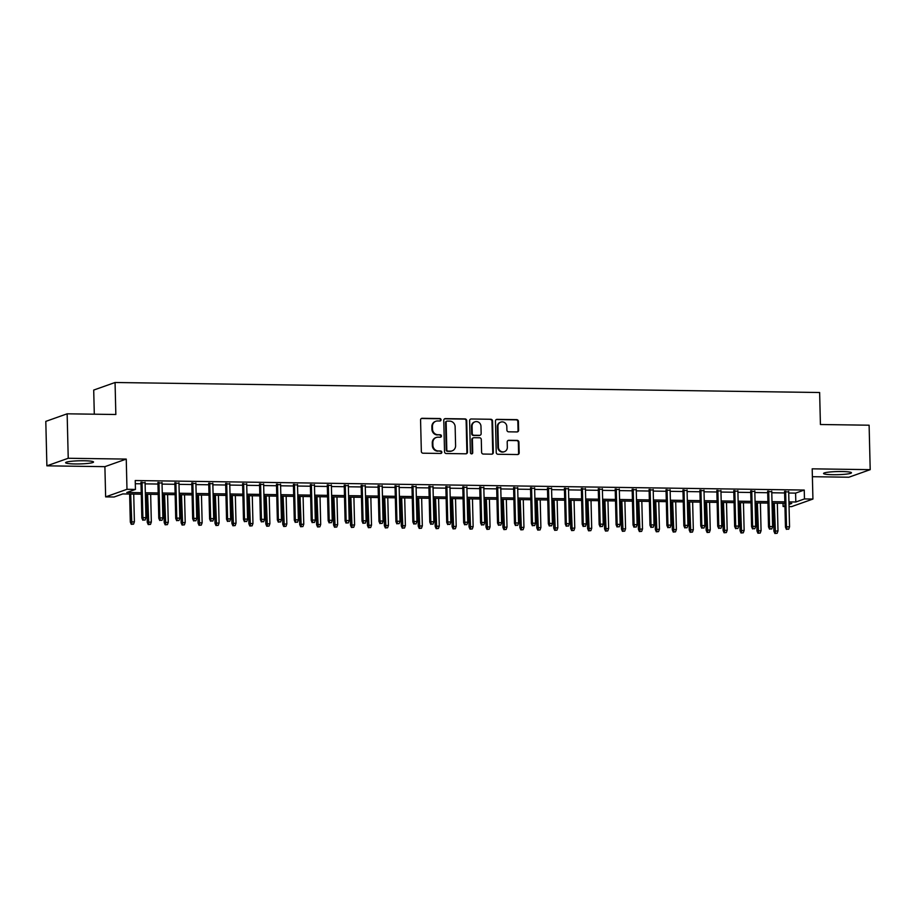 <?xml version="1.0" encoding="UTF-8"?>
<svg xmlns="http://www.w3.org/2000/svg" width="916" height="916" viewBox="0 0 916 916"><rect width="100%" height="100%" fill="white"/><g stroke="black" fill="none" stroke-linecap="round" stroke-linejoin="round"><path stroke-width="1.37" d="M441.054 419.78A1.225 1.156 70.5 0 0 439.852 418.543L422.196 418.291A1.752 1.649 70.5 0 0 420.57 420.02L421.337 451.428A1.752 1.649 70.5 0 0 423.043 453.202L440.71 453.454A1.225 1.156 70.5 0 0 441.844 452.241A1.225 1.156 70.5 0 0 440.653 451.004L438.363 450.97A5.622 5.278 70.5 0 1 432.902 445.313L432.844 442.691A5.622 5.278 70.5 0 1 438.02 437.184L440.31 437.218A1.225 1.156 70.5 0 0 441.443 436.016A1.225 1.156 70.5 0 0 440.252 434.779L437.963 434.745A5.622 5.278 70.5 0 1 432.512 429.089L432.444 426.467A5.622 5.278 70.5 0 1 437.63 420.959L439.909 420.994A1.225 1.156 70.5 0 0 441.054 419.78M439.989 420.982A1.225 1.156 70.5 0 0 439.279 418.749L421.612 418.498A1.752 1.649 70.5 0 0 421.371 418.52M440.791 453.443A1.225 1.156 70.5 0 0 440.069 451.21L438.363 450.97M440.39 437.218A1.225 1.156 70.5 0 0 439.68 434.986L437.963 434.745M842.01 471.534A13.958 1.569 178.6 0 0 823.553 473.469A13.958 1.569 178.6 0 0 833.01 474.717A13.958 1.569 178.6 0 0 851.468 472.782A13.958 1.569 178.6 0 0 842.01 471.534M84.077 460.759A13.958 1.569 178.6 0 0 65.62 462.695A13.958 1.569 178.6 0 0 75.078 463.954A13.958 1.569 178.6 0 0 93.535 462.019A13.958 1.569 178.6 0 0 84.077 460.759M517.002 431.94A1.752 1.649 70.5 0 0 518.628 430.222L518.41 421.406A1.752 1.649 70.5 0 0 516.704 419.642L497.09 419.356A1.752 1.649 70.5 0 0 495.464 421.085L496.232 452.493A1.752 1.649 70.5 0 0 497.938 454.267L517.551 454.542A1.752 1.649 70.5 0 0 519.177 452.825L518.914 442.176A1.752 1.649 70.5 0 0 517.208 440.401L508.815 440.287A1.752 1.649 70.5 0 0 507.201 442.004L507.327 447.283A4.694 4.42 70.5 0 1 504.453 451.657A4.694 4.42 70.5 0 1 498.43 447.157L497.926 426.478A4.694 4.42 70.5 0 1 500.8 422.116A4.694 4.42 70.5 0 1 506.823 426.604L506.903 430.051A1.752 1.649 70.5 0 0 508.609 431.825L517.002 431.94M788.722 493.014L795.592 493.117L804.248 490.049L804.466 498.934L812.927 499.06L791.584 506.617L789.054 506.582M67.143 413.814L68.231 458.263L46.888 465.832L45.8 421.383L67.143 413.814L115.84 414.501L115.061 382.499L819.637 392.517L820.415 424.509L869.112 425.207L870.2 469.656L812.194 468.832L812.927 499.06M46.888 465.832L104.893 466.656L126.248 459.088L68.231 458.263M126.248 459.088L126.981 489.304L135.453 489.43L126.797 492.499L141.236 492.705M804.248 490.049L135.236 480.534L135.453 489.43M466.702 420.673A1.752 1.649 70.5 0 0 464.996 418.898L445.382 418.623A1.752 1.649 70.5 0 0 443.768 420.341L444.535 451.76A1.752 1.649 70.5 0 0 446.241 453.523L465.855 453.809A1.752 1.649 70.5 0 0 467.469 452.08L466.702 420.673L466.13 420.879A1.752 1.649 70.5 0 0 464.423 419.104L444.81 418.83A1.752 1.649 70.5 0 0 444.558 418.841M471.236 418.99L490.85 419.276A1.752 1.649 70.5 0 1 492.556 421.039L493.323 452.447A1.752 1.649 70.5 0 1 491.709 454.176L483.305 454.05A1.752 1.649 70.5 0 1 481.598 452.286L481.289 439.543A1.752 1.649 70.5 0 0 479.583 437.779L474.019 437.699A1.752 1.649 70.5 0 0 472.393 439.417L472.725 452.687A1.225 1.156 70.5 0 1 471.969 453.821A1.225 1.156 70.5 0 1 470.4 452.653L469.61 420.719A1.752 1.649 70.5 0 1 471.236 418.99L490.85 419.276M812.389 476.709L848.857 477.225L870.2 469.656M145.083 482.755L140.995 482.698M162.029 482.995L157.93 482.938M178.964 483.236L174.864 483.179M195.898 483.476L191.799 483.419M212.833 483.717L208.734 483.659M229.767 483.957L225.679 483.9M246.713 484.198L242.614 484.14M263.648 484.438L259.549 484.381M280.582 484.679L276.483 484.621M297.517 484.919L293.418 484.862M314.451 485.159L310.364 485.102M331.397 485.4L327.298 485.343M348.332 485.64L344.233 485.583M365.266 485.881L361.167 485.824M382.201 486.121L378.102 486.064M399.136 486.362L395.048 486.304M416.082 486.602L411.982 486.545M433.016 486.843L428.917 486.785M449.951 487.083L445.852 487.026M466.885 487.323L462.798 487.266M483.831 487.564L479.732 487.507M500.766 487.804L496.667 487.747M517.7 488.045L513.601 487.988M534.635 488.285L530.536 488.228M551.569 488.526L547.482 488.468M568.515 488.766L564.416 488.709M585.45 489.007L581.351 488.949M602.385 489.247L598.285 489.19M619.319 489.488L615.22 489.43M636.254 489.728L632.166 489.671M653.2 489.968L649.101 489.911M670.134 490.209L666.035 490.152M687.069 490.449L682.97 490.392M704.003 490.69L699.916 490.632M720.949 490.93L716.85 490.873M737.884 491.171L733.785 491.113M754.818 491.411L750.719 491.354M771.753 491.652L767.654 491.594M135.316 483.728L141.018 483.808M145.117 483.866L157.953 484.049M162.052 484.106L174.887 484.289M178.986 484.346L191.833 484.53M195.921 484.587L208.768 484.77M212.867 484.827L225.702 485.011M229.802 485.068L242.637 485.251M246.736 485.308L259.572 485.491M263.671 485.56L276.517 485.732M280.605 485.801L293.452 485.972M297.551 486.041L310.387 486.213M314.486 486.281L327.321 486.465M331.42 486.522L344.256 486.705M348.355 486.762L361.202 486.946M365.289 487.003L378.136 487.186M382.235 487.243L395.071 487.426M399.17 487.484L412.005 487.667M416.104 487.724L428.951 487.907M433.039 487.965L445.886 488.148M449.985 488.205L462.82 488.388M466.92 488.446L479.755 488.629M483.854 488.686L496.69 488.869M500.789 488.926L513.636 489.11M517.723 489.167L530.57 489.35M534.669 489.407L547.505 489.591M551.604 489.648L564.439 489.831M568.538 489.888L581.374 490.071M585.473 490.129L598.32 490.312M602.407 490.369L615.254 490.552M619.353 490.61L632.189 490.793M636.288 490.85L649.123 491.033M653.222 491.09L666.058 491.274M670.157 491.331L683.004 491.514M687.092 491.571L699.938 491.755M704.038 491.812L716.873 491.995M720.972 492.052L733.808 492.236M737.907 492.293L750.754 492.476M754.841 492.533L767.688 492.716M771.787 492.774L784.623 492.957M788.687 491.892L784.6 491.835M115.061 382.499L93.707 390.067L94.302 414.192M784.955 506.525L783.111 506.502L784.943 505.85M783.031 503.308L783.111 506.502M141.27 494.193L122.755 493.93L114.099 496.999L105.638 496.873L126.981 489.304M104.893 466.656L105.638 496.873M788.939 501.899L795.809 502.002L804.466 498.934M145.335 492.762L158.17 492.945M162.269 493.003L175.105 493.186M179.204 493.243L192.051 493.426M196.139 493.484L208.985 493.667M213.084 493.724L225.92 493.907M230.019 493.964L242.855 494.148M246.954 494.205L259.789 494.388M263.888 494.445L276.735 494.629M280.823 494.686L293.67 494.869M297.769 494.926L310.604 495.109M314.703 495.167L327.539 495.35M331.638 495.407L344.473 495.59M348.572 495.648L361.419 495.831M365.507 495.888L378.354 496.071M382.453 496.129L395.288 496.312M399.387 496.369L412.223 496.552M416.322 496.609L429.157 496.793M433.257 496.85L446.103 497.033M450.191 497.09L463.038 497.274M467.137 497.331L479.973 497.514M484.072 497.571L496.907 497.754M501.006 497.812L513.853 497.995M517.941 498.052L530.788 498.235M534.887 498.293L547.722 498.476M551.821 498.533L564.657 498.716M568.756 498.773L581.591 498.957M585.69 499.014L598.537 499.197M602.625 499.254L615.472 499.438M619.571 499.495L632.406 499.678M636.505 499.735L649.341 499.918M653.44 499.976L666.275 500.159M670.375 500.216L683.222 500.399M687.309 500.457L700.156 500.64M704.255 500.697L717.091 500.88M721.19 500.938L734.025 501.121M738.124 501.178L750.971 501.361M755.059 501.418L767.906 501.602M772.005 501.659L784.84 501.842M788.997 504.418L791.768 503.434L788.974 503.399M784.875 503.331L772.039 503.159M767.94 503.09L755.093 502.918M751.005 502.85L738.159 502.678M734.06 502.609L721.224 502.426M717.125 502.369L704.29 502.186M700.19 502.128L687.355 501.945M683.256 501.888L670.409 501.705M666.321 501.647L653.474 501.464M649.375 501.407L636.54 501.224M632.441 501.166L619.605 500.983M615.506 500.926L602.671 500.743M598.572 500.686L585.725 500.502M581.637 500.445L568.79 500.262M564.691 500.205L551.856 500.022M547.757 499.964L534.921 499.781M530.822 499.724L517.987 499.541M513.887 499.483L501.041 499.3M496.953 499.243L484.106 499.06M480.007 499.002L467.171 498.819M463.072 498.762L450.237 498.579M446.138 498.522L433.291 498.338M429.203 498.281L416.356 498.098M412.257 498.041L399.422 497.857M395.323 497.8L382.487 497.617M378.388 497.56L365.553 497.377M361.454 497.319L348.607 497.136M344.519 497.079L331.672 496.896M327.573 496.838L314.738 496.655M310.639 496.598L297.803 496.415M293.704 496.358L280.869 496.174M276.769 496.117L263.923 495.934M259.835 495.877L246.988 495.693M242.889 495.636L230.053 495.453M225.954 495.396L213.119 495.213M209.02 495.155L196.173 494.972M192.085 494.915L179.238 494.732M175.139 494.674L162.304 494.491M158.205 494.434L145.369 494.251M795.592 493.117L795.809 502.002M435.89 421.245L435.306 421.452A5.622 5.278 70.5 0 0 431.871 426.673L432.444 426.467M437.39 434.951A5.622 5.278 70.5 0 1 431.928 429.283L431.871 426.673M436.279 437.47L435.707 437.676A5.622 5.278 70.5 0 0 432.26 442.897L432.844 442.691M437.791 451.176A5.622 5.278 70.5 0 1 432.329 445.52L432.26 442.897M466.095 453.786A1.752 1.649 70.5 0 0 466.897 452.286L466.13 420.879M447.271 421.097A1.225 1.156 70.5 0 0 446.138 422.299L446.813 449.87A1.225 1.156 70.5 0 0 448.004 451.107L450.42 451.141A5.622 5.278 70.5 0 0 455.595 445.634L455.137 426.787A5.622 5.278 70.5 0 0 449.687 421.131L447.271 421.097M446.894 421.154L446.31 421.36A1.225 1.156 70.5 0 0 445.565 422.505L446.138 422.299M452.16 450.855L451.577 451.061A5.622 5.278 70.5 0 1 449.836 451.348L447.432 451.313A1.225 1.156 70.5 0 1 446.229 450.077L445.565 422.505M491.949 454.153A1.752 1.649 70.5 0 0 492.751 452.653L491.984 421.245A1.752 1.649 70.5 0 0 490.278 419.471M473.469 437.791L472.896 437.997A1.752 1.649 70.5 0 0 471.82 439.623L472.141 452.882L472.725 452.687M471.671 453.889A1.225 1.156 70.5 0 0 472.141 452.882M480.969 426.329A4.694 4.42 70.5 0 0 474.957 421.829A4.694 4.42 70.5 0 0 472.072 426.203L472.255 433.486A1.752 1.649 70.5 0 0 473.961 435.26L479.526 435.329A1.752 1.649 70.5 0 0 481.152 433.611L480.969 426.329M474.957 421.829L474.374 422.036A4.694 4.42 70.5 0 0 471.5 426.409L472.072 426.203M480.076 435.249L479.492 435.444A1.752 1.649 70.5 0 1 478.954 435.535L473.377 435.455A1.752 1.649 70.5 0 1 471.671 433.692L471.5 426.409M500.8 422.116L500.228 422.322A4.694 4.42 70.5 0 0 497.342 426.684L497.926 426.478M504.453 451.657L503.869 451.851A4.694 4.42 70.5 0 1 497.857 447.363L497.342 426.684M517.803 454.519A1.752 1.649 70.5 0 0 518.593 453.019L518.341 442.382A1.752 1.649 70.5 0 0 516.635 440.607L508.243 440.493A1.752 1.649 70.5 0 0 507.991 440.504M517.254 431.928A1.752 1.649 70.5 0 0 518.044 430.428L517.826 421.612A1.752 1.649 70.5 0 0 516.132 419.837L496.506 419.562A1.752 1.649 70.5 0 0 496.266 419.574M131.274 524.33L133.553 524.147L131.274 524.33L130.312 522.086L134.4 521.765L133.725 494.079M131.858 524.124L130.679 494.045M130.312 522.086L129.625 494.022M134.4 521.765L133.553 524.147M140.972 482.16L141.854 517.998L142.896 517.632L142.026 482.182M143.4 520.036L145.083 520.059L143.4 520.036L142.896 517.632L145.942 517.677L145.072 482.217M141.854 517.998L142.816 520.242M145.083 520.059L145.942 517.677M148.22 524.57L150.487 524.387L148.22 524.57L147.247 522.338L151.335 522.005L150.659 494.319M148.793 524.364L147.613 494.285M147.247 522.338L146.56 494.262M151.335 522.005L150.487 524.387M165.155 524.811L167.422 524.628L165.155 524.811L164.193 522.578L168.269 522.246L167.594 494.56M165.727 524.605L164.548 494.525M164.193 522.578L163.506 494.503M168.269 522.246L167.422 524.628M182.089 525.051L184.356 524.868L182.089 525.051L181.128 522.818L185.215 522.486L184.54 494.8M182.662 524.845L181.483 494.766M181.128 522.818L180.441 494.743M185.215 522.486L184.356 524.868M199.024 525.292L201.291 525.108L199.024 525.292L198.062 523.059L202.15 522.727L201.474 495.041M199.608 525.086L198.429 495.006M198.062 523.059L197.375 494.984M202.15 522.727L201.291 525.108M157.918 482.4L158.789 518.238L159.831 517.872L158.96 482.423M160.334 520.277L162.029 520.299L160.334 520.277L159.831 517.872L162.876 517.918L162.006 482.457M158.789 518.238L159.75 520.483M162.029 520.299L162.876 517.918M174.853 482.64L175.723 518.479L176.765 518.112L175.895 482.663M177.269 520.517L178.964 520.54L177.269 520.517L176.765 518.112L179.811 518.158L178.952 482.698M175.723 518.479L176.696 520.723M178.964 520.54L179.811 518.158M191.787 482.881L192.669 518.719L193.7 518.353L192.841 482.904M194.203 520.757L195.898 520.78L194.203 520.757L193.7 518.353L196.745 518.399L195.887 482.938M192.669 518.719L193.631 520.964M195.898 520.78L196.745 518.399M208.722 483.121L209.604 518.96L210.634 518.593L209.775 483.144M211.138 520.998L212.833 521.021L211.138 520.998L210.634 518.593L213.691 518.639L212.821 483.179M209.604 518.96L210.566 521.204M212.833 521.021L213.691 518.639M215.958 525.532L218.237 525.349L215.958 525.532L214.997 523.299L219.084 522.967L218.409 495.293M216.542 525.326L215.363 495.247M214.997 523.299L214.31 495.224M219.084 522.967L218.237 525.349M225.657 483.362L226.538 519.2L227.58 518.834L226.71 483.385M228.084 521.238L229.779 521.261L228.084 521.238L227.58 518.834L230.626 518.88L229.756 483.419M226.538 519.2L227.5 521.444M229.779 521.261L230.626 518.88M232.904 525.773L235.172 525.589L232.904 525.773L231.931 523.54L236.019 523.208L235.343 495.533M233.477 525.566L232.298 495.487M231.931 523.54L231.244 495.464M236.019 523.208L235.172 525.589M242.603 483.602L243.473 519.441L244.515 519.074L243.645 483.625M245.019 521.479L246.713 521.502L245.019 521.479L244.515 519.074L247.56 519.12L246.69 483.659M243.473 519.441L244.435 521.685M246.713 521.502L247.56 519.12M249.839 526.013L252.106 525.83L249.839 526.013L248.877 523.78L252.965 523.448L252.278 495.774M250.411 525.807L249.232 495.728M248.877 523.78L248.19 495.705M252.965 523.448L252.106 525.83M259.537 483.843L260.407 519.681L261.449 519.315L260.579 483.866M261.953 521.719L263.648 521.742L261.953 521.719L261.449 519.315L264.495 519.361L263.636 483.9M260.407 519.681L261.381 521.925M263.648 521.742L264.495 519.361M266.774 526.253L269.041 526.07L266.774 526.253L265.812 524.021L269.899 523.689L269.224 496.014M267.346 526.047L266.167 495.968M265.812 524.021L265.125 495.945M269.899 523.689L269.041 526.07M276.472 484.083L277.353 519.922L278.384 519.555L277.525 484.106M278.888 521.96L280.582 521.983L278.888 521.96L278.384 519.555L281.441 519.601L280.571 484.14M277.353 519.922L278.315 522.166M280.582 521.983L281.441 519.601M283.708 526.494L285.987 526.311L283.708 526.494L282.746 524.261L286.834 523.929L286.158 496.254M284.292 526.288L283.113 496.209M282.746 524.261L282.059 496.197M286.834 523.929L285.987 526.311M293.406 484.324L294.288 520.162L295.318 519.796L294.46 484.346M295.822 522.2L297.517 522.223L295.822 522.2L295.318 519.796L298.376 519.841L297.505 484.392M294.288 520.162L295.25 522.406M297.517 522.223L298.376 519.841M300.643 526.734L302.921 526.551L300.643 526.734L299.681 524.502L303.769 524.17L303.093 496.495M301.227 526.528L300.047 496.449M299.681 524.502L298.994 496.438M303.769 524.17L302.921 526.551M310.352 484.564L311.222 520.403L312.264 520.036L311.394 484.587M312.768 522.441L314.463 522.464L312.768 522.441L312.264 520.036L315.31 520.082L314.44 484.633M311.222 520.403L312.184 522.647M314.463 522.464L315.31 520.082M317.589 526.975L319.856 526.792L317.589 526.975L316.615 524.742L320.703 524.41L320.028 496.735M318.161 526.769L316.982 496.69M316.615 524.742L315.94 496.678M320.703 524.41L319.856 526.792M327.287 484.804L328.157 520.643L329.199 520.277L328.329 484.827M329.703 522.681L331.397 522.704L329.703 522.681L329.199 520.277L332.245 520.322L331.374 484.873M328.157 520.643L329.119 522.887M331.397 522.704L332.245 520.322M334.523 527.215L336.79 527.043L334.523 527.215L333.561 524.982L337.649 524.65L336.962 496.976M335.096 527.009L333.916 496.93M333.561 524.982L332.874 496.919M337.649 524.65L336.79 527.043M344.221 485.045L345.092 520.883L346.134 520.517L345.263 485.068M346.637 522.922L348.332 522.944L346.637 522.922L346.134 520.517L349.179 520.563L348.32 485.114M345.092 520.883L346.065 523.128M348.332 522.944L349.179 520.563M351.458 527.456L353.725 527.284L351.458 527.456L350.496 525.223L354.584 524.891L353.908 497.216M352.03 527.25L350.851 497.17M350.496 525.223L349.809 497.159M354.584 524.891L353.725 527.284M368.392 527.696L370.671 527.524L368.392 527.696L367.43 525.463L371.518 525.131L370.843 497.457M368.976 527.49L367.797 497.411M367.43 525.463L366.744 497.399M371.518 525.131L370.671 527.524M385.338 527.937L387.605 527.765L385.338 527.937L384.365 525.704L388.453 525.372L387.777 497.697M385.911 527.731L384.731 497.651M384.365 525.704L383.678 497.64M388.453 525.372L387.605 527.765M402.273 528.177L404.54 528.005L402.273 528.177L401.3 525.944L405.387 525.612L404.712 497.938M402.845 527.971L401.666 497.892M401.3 525.944L400.624 497.88M405.387 525.612L404.54 528.005M419.207 528.418L421.475 528.246L419.207 528.418L418.246 526.185L422.333 525.853L421.658 498.178M419.78 528.211L418.601 498.132M418.246 526.185L417.559 498.121M422.333 525.853L421.475 528.246M436.142 528.658L438.409 528.486L436.142 528.658L435.18 526.425L439.268 526.093L438.592 498.418M436.726 528.463L435.547 498.373M435.18 526.425L434.493 498.361M439.268 526.093L438.409 528.486M453.077 528.898L455.355 528.727L453.077 528.898L452.115 526.666L456.202 526.334L455.527 498.659M453.66 528.704L452.481 498.613M452.115 526.666L451.428 498.602M456.202 526.334L455.355 528.727M470.022 529.139L472.29 528.967L470.022 529.139L469.049 526.906L473.137 526.574L472.461 498.899M470.595 528.944L469.416 498.854M469.049 526.906L468.362 498.842M473.137 526.574L472.29 528.967M486.957 529.379L489.224 529.208L486.957 529.379L485.995 527.147L490.071 526.815L489.396 499.14M487.53 529.185L486.35 499.094M485.995 527.147L485.308 499.083M490.071 526.815L489.224 529.208M503.892 529.62L506.159 529.448L503.892 529.62L502.93 527.387L507.017 527.066L506.342 499.38M504.464 529.425L503.285 499.335M502.93 527.387L502.243 499.323M507.017 527.066L506.159 529.448M520.826 529.86L523.105 529.688L520.826 529.86L519.864 527.627L523.952 527.307L523.276 499.621M521.41 529.666L520.231 499.575M519.864 527.627L519.177 499.564M523.952 527.307L523.105 529.688M537.761 530.101L540.039 529.929L537.761 530.101L536.799 527.868L540.887 527.547L540.211 499.861M538.345 529.906L537.165 499.815M536.799 527.868L536.112 499.804M540.887 527.547L540.039 529.929M554.707 530.341L556.974 530.169L554.707 530.341L553.733 528.108L557.821 527.788L557.146 500.102M555.279 530.146L554.1 500.056M553.733 528.108L553.046 500.044M557.821 527.788L556.974 530.169M571.641 530.593L573.908 530.41L571.641 530.593L570.679 528.349L574.767 528.028L574.08 500.342M572.214 530.387L571.034 500.296M570.679 528.349L569.992 500.285M574.767 528.028L573.908 530.41M588.576 530.833L590.843 530.65L588.576 530.833L587.614 528.589L591.702 528.269L591.026 500.583M589.148 530.627L587.969 500.537M587.614 528.589L586.927 500.525M591.702 528.269L590.843 530.65M605.51 531.074L607.789 530.891L605.51 531.074L604.549 528.83L608.636 528.509L607.961 500.823M606.094 530.868L604.915 500.777M604.549 528.83L603.862 500.766M608.636 528.509L607.789 530.891M622.445 531.314L624.723 531.131L622.445 531.314L621.483 529.07L625.571 528.75L624.895 501.063M623.029 531.108L621.85 501.018M621.483 529.07L620.796 501.006M625.571 528.75L624.723 531.131M639.391 531.555L641.658 531.372L639.391 531.555L638.418 529.311L642.505 528.99L641.83 501.304M639.963 531.349L638.784 501.258M638.418 529.311L637.742 501.247M642.505 528.99L641.658 531.372M656.325 531.795L658.593 531.612L656.325 531.795L655.364 529.551L659.451 529.23L658.776 501.544M656.898 531.589L655.719 501.499M655.364 529.551L654.677 501.487M659.451 529.23L658.593 531.612M673.26 532.036L675.527 531.852L673.26 532.036L672.298 529.792L676.386 529.471L675.71 501.785M673.844 531.83L672.653 501.739M672.298 529.792L671.611 501.728M676.386 529.471L675.527 531.852M690.195 532.276L692.473 532.093L690.195 532.276L689.233 530.032L693.32 529.711L692.645 502.025M690.779 532.07L689.599 501.979M689.233 530.032L688.546 501.968M693.32 529.711L692.473 532.093M707.141 532.517L709.408 532.333L707.141 532.517L706.167 530.272L710.255 529.952L709.579 502.266M707.713 532.31L706.534 502.22M706.167 530.272L705.48 502.208M710.255 529.952L709.408 532.333M724.075 532.757L726.342 532.574L724.075 532.757L723.113 530.513L727.19 530.192L726.514 502.506M724.648 532.551L723.468 502.46M723.113 530.513L722.426 502.449M727.19 530.192L726.342 532.574M741.01 532.998L743.277 532.814L741.01 532.998L740.048 530.753L744.135 530.433L743.46 502.747M741.582 532.791L740.403 502.701M740.048 530.753L739.361 502.689M744.135 530.433L743.277 532.814M757.944 533.238L760.223 533.055L757.944 533.238L756.982 530.994L761.07 530.673L760.394 502.987M758.528 533.032L757.349 502.941M756.982 530.994L756.295 502.93M761.07 530.673L760.223 533.055M774.879 533.478L777.157 533.295L774.879 533.478L773.917 531.234L778.005 530.914L777.329 503.228M775.463 533.272L774.283 503.182M773.917 531.234L773.23 503.17M778.005 530.914L777.157 533.295M361.156 485.285L362.038 521.124L363.068 520.757L362.209 485.308M363.572 523.162L365.266 523.185L363.572 523.162L363.068 520.757L366.125 520.803L365.255 485.354M362.038 521.124L362.999 523.368M365.266 523.185L366.125 520.803M378.09 485.537L378.972 521.364L380.014 520.998L379.144 485.549M380.506 523.402L382.201 523.425L380.506 523.402L380.014 520.998L383.06 521.044L382.19 485.595M378.972 521.364L379.934 523.609M382.201 523.425L383.06 521.044M395.036 485.778L395.907 521.605L396.949 521.238L396.078 485.789M397.452 523.643L399.147 523.666L397.452 523.643L396.949 521.238L399.994 521.284L399.124 485.835M395.907 521.605L396.868 523.849M399.147 523.666L399.994 521.284M411.971 486.018L412.841 521.857L413.883 521.479L413.013 486.03M414.387 523.883L416.082 523.906L414.387 523.883L413.883 521.479L416.929 521.525L416.07 486.075M412.841 521.857L413.814 524.089M416.082 523.906L416.929 521.525M428.906 486.259L429.776 522.097L430.818 521.719L429.959 486.27M431.322 524.124L433.016 524.147L431.322 524.124L430.818 521.719L433.863 521.765L433.005 486.316M429.776 522.097L430.749 524.33M433.016 524.147L433.863 521.765M445.84 486.499L446.722 522.338L447.752 521.96L446.894 486.51M448.256 524.364L449.951 524.387L448.256 524.364L447.752 521.96L450.809 522.005L449.939 486.556M446.722 522.338L447.684 524.57M449.951 524.387L450.809 522.005M462.775 486.74L463.656 522.578L464.698 522.2L463.828 486.751M465.202 524.605L466.885 524.628L465.202 524.605L464.698 522.2L467.744 522.246L466.874 486.797M463.656 522.578L464.618 524.811M466.885 524.628L467.744 522.246M479.721 486.98L480.591 522.818L481.633 522.441L480.763 486.991M482.137 524.845L483.831 524.868L482.137 524.845L481.633 522.441L484.679 522.486L483.808 487.037M480.591 522.818L481.553 525.051M483.831 524.868L484.679 522.486M496.655 487.22L497.525 523.059L498.567 522.681L497.697 487.232M499.071 525.086L500.766 525.108L499.071 525.086L498.567 522.681L501.613 522.727L500.754 487.278M497.525 523.059L498.499 525.292M500.766 525.108L501.613 522.727M513.59 487.461L514.471 523.299L515.502 522.922L514.643 487.472M516.006 525.326L517.7 525.349L516.006 525.326L515.502 522.922L518.559 522.967L517.689 487.518M514.471 523.299L515.433 525.532M517.7 525.349L518.559 522.967M530.524 487.701L531.406 523.54L532.436 523.162L531.578 487.713M532.94 525.566L534.635 525.589L532.94 525.566L532.436 523.162L535.494 523.208L534.623 487.759M531.406 523.54L532.368 525.773M534.635 525.589L535.494 523.208M547.459 487.942L548.341 523.78L549.382 523.402L548.512 487.953M549.886 525.807L551.581 525.83L549.886 525.807L549.382 523.402L552.428 523.448L551.558 487.999M548.341 523.78L549.302 526.013M551.581 525.83L552.428 523.448M564.405 488.182L565.275 524.021L566.317 523.654L565.447 488.194M566.821 526.047L568.515 526.07L566.821 526.047L566.317 523.654L569.363 523.689L568.493 488.239M565.275 524.021L566.237 526.253M568.515 526.07L569.363 523.689M581.339 488.423L582.21 524.261L583.252 523.895L582.381 488.434M583.755 526.288L585.45 526.311L583.755 526.288L583.252 523.895L586.297 523.929L585.438 488.48M582.21 524.261L583.183 526.494M585.45 526.311L586.297 523.929M598.274 488.663L599.156 524.502L600.186 524.135L599.327 488.675M600.69 526.528L602.385 526.551L600.69 526.528L600.186 524.135L603.243 524.17L602.373 488.72M599.156 524.502L600.117 526.734M602.385 526.551L603.243 524.17M615.208 488.904L616.09 524.742L617.132 524.376L616.262 488.915M617.624 526.769L619.319 526.803L617.624 526.769L617.132 524.376L620.178 524.41L619.308 488.961M616.09 524.742L617.052 526.975M619.319 526.803L620.178 524.41M632.154 489.144L633.025 524.982L634.067 524.616L633.196 489.155M634.57 527.009L636.265 527.043L634.57 527.009L634.067 524.616L637.112 524.65L636.242 489.201M633.025 524.982L633.987 527.215M636.265 527.043L637.112 524.65M649.089 489.384L649.959 525.223L651.001 524.857L650.131 489.396M651.505 527.25L653.2 527.284L651.505 527.25L651.001 524.857L654.047 524.891L653.188 489.442M649.959 525.223L650.933 527.456M653.2 527.284L654.047 524.891M666.024 489.625L666.894 525.463L667.936 525.097L667.066 489.636M668.44 527.49L670.134 527.524L668.44 527.49L667.936 525.097L670.981 525.131L670.123 489.682M666.894 525.463L667.867 527.696M670.134 527.524L670.981 525.131M682.958 489.865L683.84 525.704L684.87 525.337L684.012 489.877M685.374 527.731L687.069 527.765L685.374 527.731L684.87 525.337L687.927 525.372L687.057 489.923M683.84 525.704L684.802 527.937M687.069 527.765L687.927 525.372M699.893 490.106L700.774 525.944L701.816 525.578L700.946 490.117M702.32 527.982L704.003 528.005L702.32 527.982L701.816 525.578L704.862 525.612L703.992 490.163M700.774 525.944L701.736 528.177M704.003 528.005L704.862 525.612M716.839 490.346L717.709 526.185L718.751 525.818L717.881 490.358M719.255 528.223L720.949 528.246L719.255 528.223L718.751 525.818L721.797 525.853L720.926 490.404M717.709 526.185L718.671 528.418M720.949 528.246L721.797 525.853M733.773 490.587L734.643 526.425L735.685 526.059L734.815 490.598M736.189 528.463L737.884 528.486L736.189 528.463L735.685 526.059L738.731 526.093L737.872 490.644M734.643 526.425L735.617 528.658M737.884 528.486L738.731 526.093M750.708 490.827L751.589 526.666L752.62 526.299L751.761 490.839M753.124 528.704L754.818 528.727L753.124 528.704L752.62 526.299L755.666 526.334L754.807 490.884M751.589 526.666L752.551 528.898M754.818 528.727L755.666 526.334M767.642 491.068L768.524 526.906L769.555 526.54L768.696 491.079M770.058 528.944L771.753 528.967L770.058 528.944L769.555 526.54L772.612 526.586L771.741 491.125M768.524 526.906L769.486 529.139M771.753 528.967L772.612 526.586M784.577 491.308L785.459 527.147L786.5 526.78L785.63 491.32M787.004 529.185L788.699 529.208L787.004 529.185L786.5 526.78L789.546 526.826L788.676 491.365M785.459 527.147L786.42 529.379M788.699 529.208L789.546 526.826M439.279 418.749L439.852 418.543M440.069 451.21L440.653 451.004M439.68 434.986L440.252 434.779M431.928 429.283L432.512 429.089M432.329 445.52L432.902 445.313M421.612 418.498L422.196 418.291M466.897 452.286L467.469 452.08M444.81 418.83L445.382 418.623M464.423 419.104L464.996 418.898M446.229 450.077L446.813 449.87M447.432 451.313L448.004 451.107M449.836 451.348L450.42 451.141M491.984 421.245L492.556 421.039M492.751 452.653L493.323 452.447M471.82 439.623L472.393 439.417M471.671 433.692L472.255 433.486M473.377 435.455L473.961 435.26M478.954 435.535L479.526 435.329M497.857 447.363L498.43 447.157M508.243 440.493L508.815 440.287M516.635 440.607L517.208 440.401M518.341 442.382L518.914 442.176M518.593 453.019L519.177 452.825M496.506 419.562L497.09 419.356M516.132 419.837L516.704 419.642M517.826 421.612L518.41 421.406M518.044 430.428L518.628 430.222"/></g></svg>
